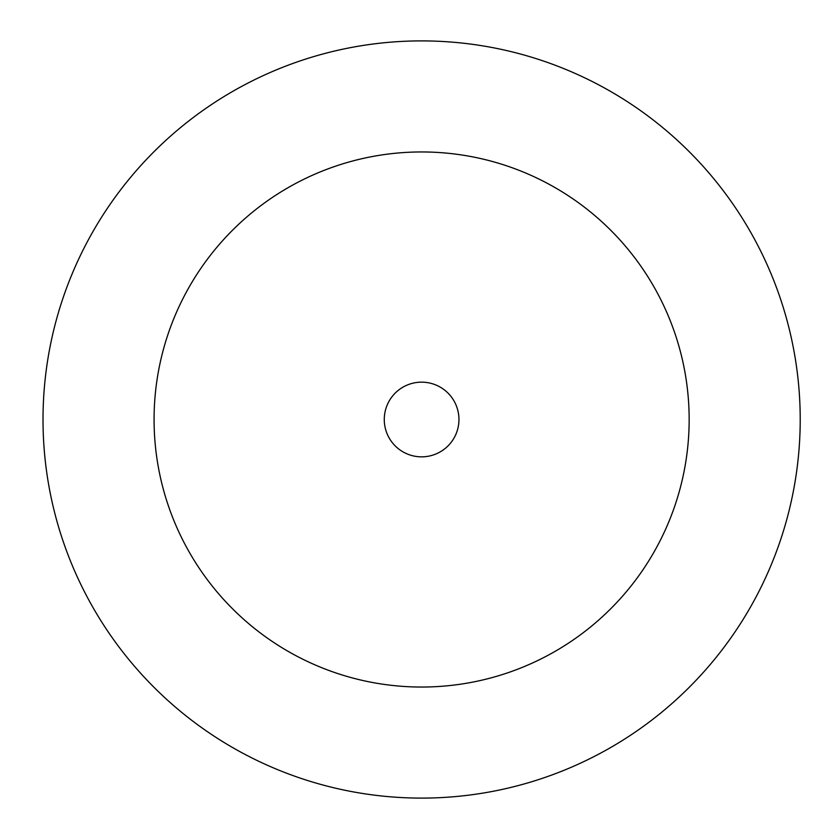 <?xml version="1.0" encoding="UTF-8"?>
<svg xmlns="http://www.w3.org/2000/svg" width="839" height="839" viewBox="0 0 839 839"><rect width="100%" height="100%" fill="white"/><g stroke="black" fill="none" stroke-linecap="round" stroke-linejoin="round"><path stroke-width="1.26" d="M43.009 419.5A378.609 378.609 0 0 1 610.918 91.619A378.609 378.609 0 0 1 610.918 747.381A378.609 378.609 0 0 1 43.009 419.5M154.072 419.5A267.547 267.547 0 0 1 555.387 187.8A267.547 267.547 0 0 1 555.387 651.2A267.547 267.547 0 0 1 154.072 419.5M384.272 419.5A37.336 37.336 0 0 1 440.286 387.167A37.336 37.336 0 0 1 440.286 451.833A37.336 37.336 0 0 1 384.272 419.5"/></g></svg>
